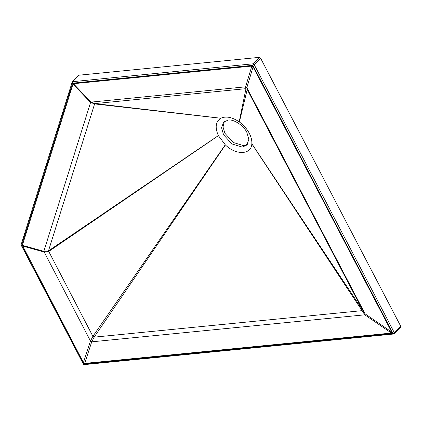 <?xml version="1.0" encoding="UTF-8"?>
<svg xmlns="http://www.w3.org/2000/svg" width="422" height="422" viewBox="0 0 422 422"><rect width="100%" height="100%" fill="white"/><g stroke="black" fill="none" stroke-linecap="round" stroke-linejoin="round"><path stroke-width="0.63" d="M72.283 81.979L72.695 81.662L252.947 63.827L253.211 64.466L254.197 64.65L394.406 332.842L394.085 333.929L393.03 333.528L252.82 65.331L72.568 83.171L21.627 245.414L83.693 364.133L393.03 333.528M83.651 364.645L83.693 364.133L83.651 364.645L84.01 364.65L394.122 333.966L400.794 327.208M21.627 245.414L21.132 245.061L83.64 364.629M391.727 332.077L253.084 66.887L251.839 66.064L73.417 83.714L73.006 84.036L22.366 245.324L83.429 362.582L84.674 363.405L391.421 333.053L391.727 332.077L365.088 313.836L246.838 87.649L253.084 66.887M21.1 244.765L72.204 81.989L72.568 83.171M253.211 64.466L252.82 65.331M400.489 327.345L400.794 326.364L260.585 58.173L259.34 57.35L79.088 75.19L78.677 75.506M228.149 120.085C233.598 118.909 243.895 125.698 246.865 132.434L248.832 139.392L246.823 145.052L242.265 147.088L231.952 143.949L223.544 134.739L221.576 127.776L223.586 122.116L228.149 120.085M247.466 144.287L243.663 145.669L233.35 142.53L224.942 133.32L223.001 126.964L224.34 121.462M249.291 133.289C246.928 128.858 243.615 125.086 239.364 121.969L239.211 121.858C232.137 117.116 226.013 115.908 220.843 118.229L220.79 118.26C215.621 121.663 214.814 127.439 218.359 135.594L225.385 144.952C236.088 155.465 251.443 154.811 251.828 143.823L251.839 143.68C252.05 140.452 251.201 136.986 249.291 133.289M239.364 121.969L247.213 89.485L246.838 87.649L245.593 86.826L90.988 102.124L90.577 102.44L43.83 251.327L90.472 341.013L91.722 341.836L364.782 314.812L365.088 313.836L362.329 309.679L247.213 89.485L245.968 88.662L95.029 103.601L94.612 103.917L48.467 250.9L92.893 336.339L94.143 337.162L362.023 310.655L362.329 309.679L251.839 143.68M73.417 83.714L90.988 102.124L95.029 103.601L220.843 118.229M73.006 84.036L90.577 102.44L94.612 103.917L220.79 118.26M22.366 245.324L43.83 251.327L48.467 250.9L218.359 135.594M391.421 333.053L364.782 314.812L251.828 143.823M94.143 337.162L225.385 144.952L94.143 337.162L91.722 341.836L84.674 363.405M79.088 75.19L72.695 81.662M400.794 326.364L394.406 332.842M251.839 66.064L245.593 86.826L245.968 88.662L239.211 121.858M22.471 245.984L43.935 251.987L48.572 251.559L218.396 135.673M225.242 144.815L92.893 336.339L90.472 341.013L83.429 362.582M260.585 58.173L254.197 64.65M259.34 57.35L252.947 63.827M72.209 81.984L78.782 75.322"/></g></svg>
